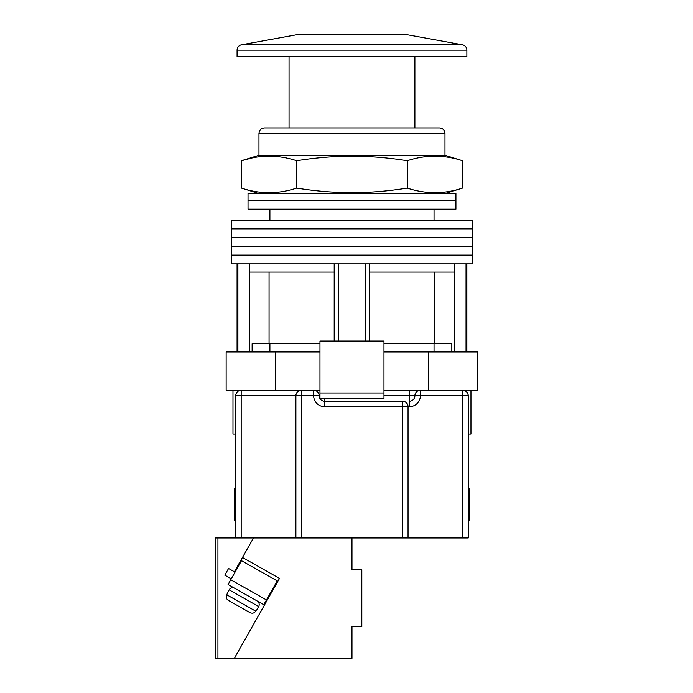 <?xml version="1.0" encoding="UTF-8"?>
<svg xmlns="http://www.w3.org/2000/svg" width="693" height="693" viewBox="0 0 693 693"><rect width="100%" height="100%" fill="white"/><g stroke="black" fill="none" stroke-linecap="round" stroke-linejoin="round"><path stroke-width="1.04" d="M351.975 255.137L472.331 255.137L472.331 263.886L231.609 263.886L231.609 255.137L472.331 255.137L472.331 246.379L351.975 246.379L472.331 246.379L472.331 237.63L351.975 237.63L472.331 237.63L472.331 228.872L351.975 228.872L472.331 228.872L472.331 220.123L231.609 220.123L231.609 228.872L351.975 228.872L231.609 228.872L231.609 237.63L351.975 237.63L231.609 237.63L231.609 246.379L351.975 246.379L231.609 246.379L231.609 255.137L351.975 255.137M338.297 341.025L338.297 263.886M237.898 351.975L237.898 263.886M466.042 351.975L466.042 263.886M365.653 341.025L365.653 263.886M451.819 351.975L451.819 343.763L383.974 343.763M319.967 343.763L252.122 343.763L252.122 351.975M454.391 351.975L454.391 272.098L369.75 272.098L369.75 263.886M454.391 272.098L454.391 263.886M369.75 341.025L369.75 272.098M334.191 341.025L334.191 272.098L249.549 272.098L249.549 263.886M334.191 272.098L334.191 263.886M249.549 351.975L249.549 272.098M269.057 272.098L269.057 343.763M434.883 272.098L434.883 343.763M351.975 200.424L455.925 200.424L455.925 209.173L248.025 209.173L248.025 200.424L455.925 200.424L455.925 193.581L248.025 193.581L248.025 200.424L351.975 200.424M406.678 34.65L297.262 34.65L406.678 34.65L462.37 44.776A5.475 5.475 0 0 1 466.865 50.156L466.865 56.531L237.075 56.531L237.075 50.156A5.475 5.475 0 0 1 241.571 44.776L462.37 44.776M470.963 390.272L470.963 434.035L468.234 434.035M319.967 351.975L226.135 351.975L226.135 390.272L313.678 390.272A5.475 5.475 0 0 1 319.144 395.738A5.475 5.475 0 0 0 324.619 401.212L402.581 401.212C405.881 401.559 407.701 403.378 408.047 406.678L408.047 537.985L295.894 537.985L295.894 395.738A5.475 5.475 0 0 1 301.36 390.272L301.36 537.985M428.569 351.975L428.569 390.272L477.806 390.272L477.806 351.975L383.974 351.975M428.569 390.272L383.974 390.272M319.967 390.272L313.678 390.272A5.475 5.475 0 0 1 319.144 395.738A5.475 5.475 0 0 0 324.619 401.212L324.619 398.475M275.372 351.975L275.372 390.272M383.974 393L383.974 341.025L319.967 341.025L319.967 393L383.974 393L383.974 398.475L319.967 398.475L319.967 393M235.715 434.035L232.978 434.035L232.978 390.272M468.234 520.209L469.326 520.209L469.326 488.747L468.234 488.747M235.715 488.747L234.615 488.747L234.615 520.209L235.715 520.209M235.715 537.985L235.715 395.738A5.475 5.475 0 0 1 241.181 390.272L241.181 537.985L217.931 537.985L217.931 658.35L351.975 658.35L351.975 626.619L361.815 626.619L361.815 569.715L351.975 569.715L351.975 537.985M462.759 537.985L462.759 395.738L468.234 395.738C467.879 392.437 466.06 390.618 462.759 390.272A5.475 5.475 0 0 1 468.234 395.738L468.234 537.985L408.047 537.985M267.013 599.003L267.663 599.367L234.347 658.35L279.504 578.404L242.472 557.493L253.491 537.985L241.181 537.985M402.581 537.985L402.581 406.678L408.047 406.678A5.475 5.475 0 0 0 402.581 401.212A5.475 5.475 0 0 1 408.047 406.678L409.416 406.678A10.941 10.941 0 0 0 420.356 395.738L462.759 395.738L462.759 390.272M383.974 395.738L409.416 395.738L409.416 401.212A5.475 5.475 0 0 0 414.89 395.738A5.475 5.475 0 0 1 420.356 390.272L420.356 395.738L414.89 395.738A5.475 5.475 0 0 1 420.356 390.272M289.05 56.531L289.05 127.928M414.89 56.531L414.89 127.928M297.262 34.65L241.571 44.776M271.431 592.697L270.781 592.333M235.057 572.149L228.56 568.477L224.792 575.147L231.289 578.82M266.476 599.947L277.235 580.899L241.511 560.715L230.743 579.772L266.476 599.947L263.782 604.712L228.058 584.537L230.743 579.772M228.058 584.537L238.297 590.315M253.543 598.934L263.782 604.712M234.728 588.305A4.106 4.106 0 0 0 229.132 589.856L227.113 593.425M257.112 600.952A4.106 4.106 0 0 1 258.671 606.54L229.132 589.856M256.653 610.109L258.671 606.54M227.399 593.589L226.724 594.776L255.7 611.148L256.375 609.953M255.7 611.148C254.218 613.21 252.33 613.703 250.017 612.647L228.369 600.415C226.273 598.986 225.727 597.106 226.724 594.776M250.017 612.647L228.369 600.415M215.194 537.985L215.194 658.35L215.194 537.985L217.931 537.985M253.491 537.985L295.894 537.985M217.931 658.35L215.194 658.35M242.472 557.493L234.399 571.777M462.526 188.115C444.1 194.205 425.675 194.205 407.25 188.115C388.877 191.095 370.452 192.637 351.975 192.732C333.55 192.645 315.124 191.103 296.691 188.115C278.265 194.205 259.84 194.205 241.415 188.115L241.415 160.759C259.84 154.669 278.265 154.669 296.691 160.759C315.124 157.77 333.55 156.228 351.975 156.142C370.452 156.237 388.877 157.77 407.25 160.759C425.675 154.669 444.1 154.669 462.526 160.759L462.526 188.115L444.975 193.581M462.526 160.759L444.975 155.284L258.965 155.284L258.965 133.403C259.286 130.076 261.114 128.257 264.431 127.928L439.509 127.928C442.827 128.257 444.655 130.076 444.975 133.403L258.965 133.403M252.469 157.883L241.415 160.759L258.965 155.284M407.25 160.759L407.25 188.115M296.691 160.759L296.691 188.115M402.581 401.212L402.581 406.678L324.619 406.678A10.941 10.941 0 0 1 313.678 395.738L235.715 395.738M319.967 395.738L313.678 395.738L313.678 390.272M409.416 406.678L409.416 401.212A5.475 5.475 0 0 0 414.89 395.738L409.416 395.738L409.416 390.272M324.619 406.678L324.619 401.212M466.865 50.156L237.075 50.156M434.035 209.173L434.035 220.123M237.075 351.975L237.075 263.886M466.865 351.975L466.865 263.886M269.906 209.173L269.906 220.123M434.035 351.975L434.035 343.763M269.906 351.975L269.906 343.763M444.975 155.284L444.975 133.403M258.965 193.581L241.415 188.115"/></g></svg>
